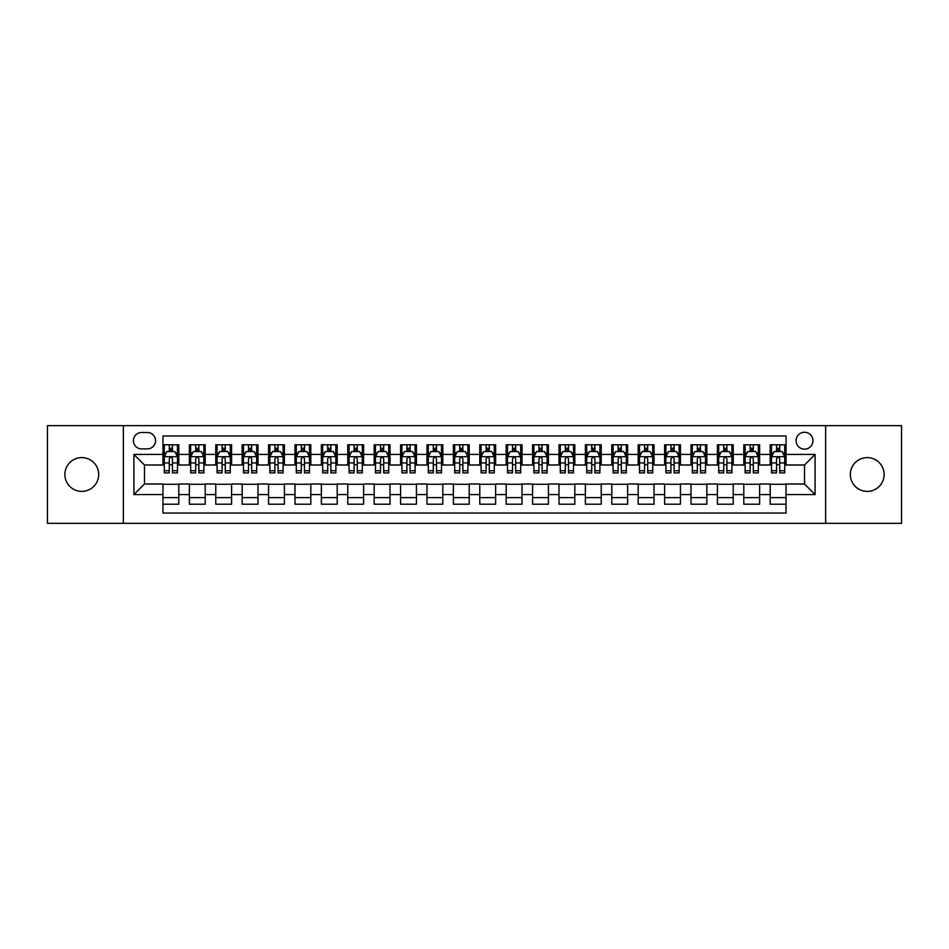 <?xml version="1.0" encoding="UTF-8"?>
<svg xmlns="http://www.w3.org/2000/svg" width="949" height="949" viewBox="0 0 949 949"><rect width="100%" height="100%" fill="white"/><g stroke="black" fill="none" stroke-linecap="round" stroke-linejoin="round"><path stroke-width="1.42" d="M867.232 457.608A16.892 16.892 0 0 0 850.328 474.5A16.892 16.892 0 0 0 867.232 491.392A16.892 16.892 0 0 0 884.124 474.5A16.892 16.892 0 0 0 867.232 457.608M81.768 457.608A16.892 16.892 0 0 0 64.876 474.5A16.892 16.892 0 0 0 81.768 491.392A16.892 16.892 0 0 0 98.672 474.5A16.892 16.892 0 0 0 81.768 457.608M804.527 432.258A8.446 8.446 0 0 0 796.081 440.704A8.446 8.446 0 0 0 804.527 449.15A8.446 8.446 0 0 0 812.973 440.704A8.446 8.446 0 0 0 804.527 432.258M825.642 523.338L901.55 523.338L901.55 425.662L825.642 425.662L825.642 523.338L123.358 523.338L123.358 425.662L47.45 425.662L47.45 523.338L123.358 523.338M786.045 444.796L770.197 444.796L770.197 454.441L759.639 454.441L759.639 464.998L770.197 464.998L770.197 454.441M759.639 454.441L759.639 444.796L743.802 444.796L743.802 454.441L733.233 454.441L733.233 464.998L743.802 464.998L743.802 454.441M733.233 454.441L733.233 444.796L717.397 444.796L717.397 454.441L706.839 454.441L706.839 464.998L717.397 464.998L717.397 454.441M706.839 454.441L706.839 444.796L690.991 444.796L690.991 454.441L680.433 454.441L680.433 464.998L690.991 464.998L690.991 454.441M680.433 454.441L680.433 444.796L664.597 444.796L664.597 454.441L654.027 454.441L654.027 464.998L664.597 464.998L664.597 454.441M654.027 454.441L654.027 444.796L638.191 444.796L638.191 454.441L627.633 454.441L627.633 464.998L638.191 464.998L638.191 454.441M627.633 454.441L627.633 444.796L611.785 444.796L611.785 454.441L601.227 454.441L601.227 464.998L611.785 464.998L611.785 454.441M601.227 454.441L601.227 444.796L585.391 444.796L585.391 454.441L574.821 454.441L574.821 464.998L585.391 464.998L585.391 454.441M574.821 454.441L574.821 444.796L558.985 444.796L558.985 454.441L548.427 454.441L548.427 464.998L558.985 464.998L558.985 454.441M548.427 454.441L548.427 444.796L532.579 444.796L532.579 454.441L522.021 454.441L522.021 464.998L532.579 464.998L532.579 454.441M522.021 454.441L522.021 444.796L506.185 444.796L506.185 454.441L495.627 454.441L495.627 464.998L506.185 464.998L506.185 454.441M495.627 454.441L495.627 444.796L479.779 444.796L479.779 454.441L469.221 454.441L469.221 464.998L479.779 464.998L479.779 454.441M469.221 454.441L469.221 444.796L453.373 444.796L453.373 454.441L442.815 454.441L442.815 464.998L453.373 464.998L453.373 454.441M442.815 454.441L442.815 444.796L426.979 444.796L426.979 454.441L416.421 454.441L416.421 464.998L426.979 464.998L426.979 454.441M416.421 454.441L416.421 444.796L400.573 444.796L400.573 454.441L390.015 454.441L390.015 464.998L400.573 464.998L400.573 454.441M390.015 454.441L390.015 444.796L374.179 444.796L374.179 454.441L363.609 454.441L363.609 464.998L374.179 464.998L374.179 454.441M363.609 454.441L363.609 444.796L347.773 444.796L347.773 454.441L337.215 454.441L337.215 464.998L347.773 464.998L347.773 454.441M337.215 454.441L337.215 444.796L321.367 444.796L321.367 454.441L310.809 454.441L310.809 464.998L321.367 464.998L321.367 454.441M310.809 454.441L310.809 444.796L294.973 444.796L294.973 454.441L284.403 454.441L284.403 464.998L294.973 464.998L294.973 454.441M284.403 454.441L284.403 444.796L268.567 444.796L268.567 454.441L258.009 454.441L258.009 464.998L268.567 464.998L268.567 454.441M258.009 454.441L258.009 444.796L242.161 444.796L242.161 454.441L231.603 454.441L231.603 464.998L242.161 464.998L242.161 454.441M231.603 454.441L231.603 444.796L215.767 444.796L215.767 454.441L205.198 454.441L205.198 464.998L215.767 464.998L215.767 454.441M205.198 454.441L205.198 444.796L189.361 444.796L189.361 464.998L178.803 464.998L178.803 444.796L162.955 444.796M162.955 504.204L178.803 504.204L178.803 484.002L189.361 484.002L189.361 504.204L205.198 504.204L205.198 484.002L215.767 484.002L215.767 494.559L205.198 494.559M215.767 494.559L215.767 504.204L231.603 504.204L231.603 484.002L242.161 484.002L242.161 494.559L231.603 494.559M242.161 494.559L242.161 504.204L258.009 504.204L258.009 484.002L268.567 484.002L268.567 494.559L258.009 494.559M268.567 494.559L268.567 504.204L284.403 504.204L284.403 484.002L294.973 484.002L294.973 494.559L284.403 494.559M294.973 494.559L294.973 504.204L310.809 504.204L310.809 484.002L321.367 484.002L321.367 494.559L310.809 494.559M321.367 494.559L321.367 504.204L337.215 504.204L337.215 484.002L347.773 484.002L347.773 494.559L337.215 494.559M347.773 494.559L347.773 504.204L363.609 504.204L363.609 484.002L374.179 484.002L374.179 494.559L363.609 494.559M374.179 494.559L374.179 504.204L390.015 504.204L390.015 484.002L400.573 484.002L400.573 494.559L390.015 494.559M400.573 494.559L400.573 504.204L416.421 504.204L416.421 484.002L426.979 484.002L426.979 494.559L416.421 494.559M426.979 494.559L426.979 504.204L442.815 504.204L442.815 484.002L453.373 484.002L453.373 494.559L442.815 494.559M453.373 494.559L453.373 504.204L469.221 504.204L469.221 484.002L479.779 484.002L479.779 494.559L469.221 494.559M479.779 494.559L479.779 504.204L495.627 504.204L495.627 484.002L506.185 484.002L506.185 494.559L495.627 494.559M506.185 494.559L506.185 504.204L522.021 504.204L522.021 484.002L532.579 484.002L532.579 494.559L522.021 494.559M532.579 494.559L532.579 504.204L548.427 504.204L548.427 484.002L558.985 484.002L558.985 494.559L548.427 494.559M558.985 494.559L558.985 504.204L574.821 504.204L574.821 484.002L585.391 484.002L585.391 494.559L574.821 494.559M585.391 494.559L585.391 504.204L601.227 504.204L601.227 484.002L611.785 484.002L611.785 494.559L601.227 494.559M611.785 494.559L611.785 504.204L627.633 504.204L627.633 484.002L638.191 484.002L638.191 494.559L627.633 494.559M638.191 494.559L638.191 504.204L654.027 504.204L654.027 484.002L664.597 484.002L664.597 494.559L654.027 494.559M664.597 494.559L664.597 504.204L680.433 504.204L680.433 484.002L690.991 484.002L690.991 494.559L680.433 494.559M690.991 494.559L690.991 504.204L706.839 504.204L706.839 484.002L717.397 484.002L717.397 494.559L706.839 494.559M717.397 494.559L717.397 504.204L733.233 504.204L733.233 484.002L743.802 484.002L743.802 494.559L733.233 494.559M743.802 494.559L743.802 504.204L759.639 504.204L759.639 484.002L770.197 484.002L770.197 494.559L759.639 494.559M141.567 448.889L147.38 448.889A8.185 8.185 0 0 0 155.565 440.704A8.185 8.185 0 0 0 147.38 432.519L141.567 432.519A8.185 8.185 0 0 0 133.394 440.704A8.185 8.185 0 0 0 141.567 448.889M825.642 425.662L123.358 425.662M786.045 454.441L786.045 435.959L162.955 435.959L162.955 464.998L144.473 464.998L144.473 484.002L162.955 484.002L162.955 513.041L786.045 513.041L786.045 484.002L804.527 484.002L804.527 464.998L786.045 464.998L786.045 454.441L815.084 454.441L815.084 494.559L786.045 494.559M162.955 494.559L133.916 494.559L133.916 454.441L162.955 454.441M770.197 494.559L770.197 504.204L786.045 504.204M162.955 451.404L164.284 451.404M169.29 451.404L172.457 451.404M177.475 451.404L178.803 451.404M162.955 464.737L164.284 464.737M169.29 464.737L172.457 464.737M177.475 464.737L178.803 464.737M162.955 484.263L178.803 484.263M162.955 497.596L178.803 497.596M189.361 464.737L190.678 464.737M195.696 464.737L198.863 464.737M203.881 464.737L205.198 464.737M189.361 451.404L190.678 451.404M195.696 451.404L198.863 451.404M203.881 451.404L205.198 451.404M189.361 484.263L205.198 484.263M189.361 497.596L205.198 497.596M215.767 484.263L231.603 484.263M215.767 497.596L231.603 497.596M215.767 451.404L217.084 451.404M222.102 451.404L225.269 451.404M230.287 451.404L231.603 451.404M215.767 464.737L217.084 464.737M222.102 464.737L225.269 464.737M230.287 464.737L231.603 464.737M242.161 484.263L258.009 484.263M242.161 497.596L258.009 497.596M242.161 451.404L243.49 451.404M248.496 451.404L251.663 451.404M256.681 451.404L258.009 451.404M242.161 464.737L243.49 464.737M248.496 464.737L251.663 464.737M256.681 464.737L258.009 464.737M268.567 484.263L284.403 484.263M268.567 497.596L284.403 497.596M268.567 451.404L269.884 451.404M274.902 451.404L278.069 451.404M283.087 451.404L284.403 451.404M268.567 464.737L269.884 464.737M274.902 464.737L278.069 464.737M283.087 464.737L284.403 464.737M294.973 484.263L310.809 484.263M294.973 497.596L310.809 497.596M294.973 451.404L296.29 451.404M301.308 451.404L304.475 451.404M309.493 451.404L310.809 451.404M294.973 464.737L296.29 464.737M301.308 464.737L304.475 464.737M309.493 464.737L310.809 464.737M321.367 484.263L337.215 484.263M321.367 497.596L337.215 497.596M321.367 451.404L322.684 451.404M327.702 451.404L330.869 451.404M335.887 451.404L337.215 451.404M321.367 464.737L322.684 464.737M327.702 464.737L330.869 464.737M335.887 464.737L337.215 464.737M347.773 484.263L363.609 484.263M347.773 497.596L363.609 497.596M347.773 451.404L349.09 451.404M354.107 451.404L357.275 451.404M362.293 451.404L363.609 451.404M347.773 464.737L349.09 464.737M354.107 464.737L357.275 464.737M362.293 464.737L363.609 464.737M374.179 484.263L390.015 484.263M374.179 497.596L390.015 497.596M374.179 451.404L375.496 451.404M380.513 451.404L383.681 451.404M388.699 451.404L390.015 451.404M374.179 464.737L375.496 464.737M380.513 464.737L383.681 464.737M388.699 464.737L390.015 464.737M400.573 484.263L416.421 484.263M400.573 497.596L416.421 497.596M400.573 451.404L401.89 451.404M406.907 451.404L410.075 451.404M415.093 451.404L416.421 451.404M400.573 464.737L401.89 464.737M406.907 464.737L410.075 464.737M415.093 464.737L416.421 464.737M426.979 484.263L442.815 484.263M426.979 497.596L442.815 497.596M426.979 451.404L428.296 451.404M433.313 451.404L436.481 451.404M441.499 451.404L442.815 451.404M426.979 464.737L428.296 464.737M433.313 464.737L436.481 464.737M441.499 464.737L442.815 464.737M453.373 484.263L469.221 484.263M453.373 497.596L469.221 497.596M453.373 451.404L454.701 451.404M459.719 451.404L462.887 451.404M467.904 451.404L469.221 451.404M453.373 464.737L454.701 464.737M459.719 464.737L462.887 464.737M467.904 464.737L469.221 464.737M479.779 484.263L495.627 484.263M479.779 497.596L495.627 497.596M479.779 451.404L481.096 451.404M486.113 451.404L489.281 451.404M494.299 451.404L495.627 451.404M479.779 464.737L481.096 464.737M486.113 464.737L489.281 464.737M494.299 464.737L495.627 464.737M506.185 484.263L522.021 484.263M506.185 497.596L522.021 497.596M506.185 451.404L507.501 451.404M512.519 451.404L515.687 451.404M520.704 451.404L522.021 451.404M506.185 464.737L507.501 464.737M512.519 464.737L515.687 464.737M520.704 464.737L522.021 464.737M532.579 484.263L548.427 484.263M532.579 497.596L548.427 497.596M532.579 451.404L533.907 451.404M538.925 451.404L542.093 451.404M547.11 451.404L548.427 451.404M532.579 464.737L533.907 464.737M538.925 464.737L542.093 464.737M547.11 464.737L548.427 464.737M558.985 484.263L574.821 484.263M558.985 497.596L574.821 497.596M558.985 451.404L560.301 451.404M565.319 451.404L568.487 451.404M573.504 451.404L574.821 451.404M558.985 464.737L560.301 464.737M565.319 464.737L568.487 464.737M573.504 464.737L574.821 464.737M585.391 484.263L601.227 484.263M585.391 497.596L601.227 497.596M585.391 451.404L586.707 451.404M591.725 451.404L594.893 451.404M599.91 451.404L601.227 451.404M585.391 464.737L586.707 464.737M591.725 464.737L594.893 464.737M599.91 464.737L601.227 464.737M611.785 484.263L627.633 484.263M611.785 497.596L627.633 497.596M611.785 451.404L613.113 451.404M618.131 451.404L621.298 451.404M626.316 451.404L627.633 451.404M611.785 464.737L613.113 464.737M618.131 464.737L621.298 464.737M626.316 464.737L627.633 464.737M638.191 484.263L654.027 484.263M638.191 497.596L654.027 497.596M638.191 451.404L639.507 451.404M644.525 451.404L647.692 451.404M652.71 451.404L654.027 451.404M638.191 464.737L639.507 464.737M644.525 464.737L647.692 464.737M652.71 464.737L654.027 464.737M664.597 484.263L680.433 484.263M664.597 497.596L680.433 497.596M664.597 451.404L665.913 451.404M670.931 451.404L674.098 451.404M679.116 451.404L680.433 451.404M664.597 464.737L665.913 464.737M670.931 464.737L674.098 464.737M679.116 464.737L680.433 464.737M690.991 484.263L706.839 484.263M690.991 497.596L706.839 497.596M690.991 451.404L692.319 451.404M697.337 451.404L700.504 451.404M705.51 451.404L706.839 451.404M690.991 464.737L692.319 464.737M697.337 464.737L700.504 464.737M705.51 464.737L706.839 464.737M717.397 484.263L733.233 484.263M717.397 497.596L733.233 497.596M717.397 451.404L718.713 451.404M723.731 451.404L726.898 451.404M731.916 451.404L733.233 451.404M717.397 464.737L718.713 464.737M723.731 464.737L726.898 464.737M731.916 464.737L733.233 464.737M743.802 484.263L759.639 484.263M743.802 497.596L759.639 497.596M743.802 451.404L745.119 451.404M750.137 451.404L753.304 451.404M758.322 451.404L759.639 451.404M743.802 464.737L745.119 464.737M750.137 464.737L753.304 464.737M758.322 464.737L759.639 464.737M770.197 484.263L786.045 484.263M770.197 497.596L786.045 497.596M770.197 451.404L771.525 451.404M776.543 451.404L779.71 451.404M784.716 451.404L786.045 451.404M770.197 464.737L771.525 464.737M776.543 464.737L779.71 464.737M784.716 464.737L786.045 464.737M144.473 464.998L133.916 454.441M144.473 484.002L133.916 494.559M815.084 454.441L804.527 464.998M815.084 494.559L804.527 484.002M172.457 448.225L169.29 448.225M177.475 470.763L172.457 470.763L172.457 472.91L177.475 472.91L177.475 456.813L174.841 451.534L166.917 451.534L164.284 456.813L164.284 472.91L169.29 472.91L169.29 470.763L164.284 470.763M164.284 456.813L164.284 444.796M177.475 456.813L177.475 444.796M169.29 451.534L169.29 444.796M172.457 444.796L172.457 451.534M172.457 470.763L172.457 458.794C171.413 456.754 170.357 456.754 169.29 458.794L169.29 470.763M198.863 448.225L195.696 448.225M203.881 470.763L198.863 470.763L198.863 472.91L203.881 472.91L203.881 456.813L201.235 451.534L193.323 451.534L190.678 456.813L190.678 472.91L195.696 472.91L195.696 470.763L190.678 470.763M190.678 456.813L190.678 444.796M203.881 456.813L203.881 444.796M195.696 451.534L195.696 444.796M198.863 444.796L198.863 451.534M198.863 470.763L198.863 458.794C197.807 456.754 196.751 456.754 195.696 458.794L195.696 470.763M225.269 448.225L222.102 448.225M230.287 470.763L225.269 470.763L225.269 472.91L230.287 472.91L230.287 456.813L227.641 451.534L219.717 451.534L217.084 456.813L217.084 472.91L222.102 472.91L222.102 470.763L217.084 470.763M217.084 456.813L217.084 444.796M230.287 456.813L230.287 444.796M222.102 451.534L222.102 444.796M225.269 444.796L225.269 451.534M225.269 470.763L225.269 458.794C224.213 456.754 223.157 456.754 222.102 458.794L222.102 470.763M251.663 448.225L248.496 448.225M256.681 470.763L251.663 470.763L251.663 472.91L256.681 472.91L256.681 456.813L254.047 451.534L246.123 451.534L243.49 456.813L243.49 472.91L248.496 472.91L248.496 470.763L243.49 470.763M243.49 456.813L243.49 444.796M256.681 456.813L256.681 444.796M248.496 451.534L248.496 444.796M251.663 444.796L251.663 451.534M251.663 470.763L251.663 458.794C250.619 456.754 249.563 456.754 248.496 458.794L248.496 470.763M278.069 448.225L274.902 448.225M283.087 470.763L278.069 470.763L278.069 472.91L283.087 472.91L283.087 456.813L280.441 451.534L272.529 451.534L269.884 456.813L269.884 472.91L274.902 472.91L274.902 470.763L269.884 470.763M269.884 456.813L269.884 444.796M283.087 456.813L283.087 444.796M274.902 451.534L274.902 444.796M278.069 444.796L278.069 451.534M278.069 470.763L278.069 458.794C277.013 456.754 275.957 456.754 274.902 458.794L274.902 470.763M304.475 448.225L301.308 448.225M309.493 470.763L304.475 470.763L304.475 472.91L309.493 472.91L309.493 456.813L306.847 451.534L298.923 451.534L296.29 456.813L296.29 472.91L301.308 472.91L301.308 470.763L296.29 470.763M296.29 456.813L296.29 444.796M309.493 456.813L309.493 444.796M301.308 451.534L301.308 444.796M304.475 444.796L304.475 451.534M304.475 470.763L304.475 458.794C303.419 456.754 302.363 456.754 301.308 458.794L301.308 470.763M330.869 448.225L327.702 448.225M335.887 470.763L330.869 470.763L330.869 472.91L335.887 472.91L335.887 456.813L333.253 451.534L325.329 451.534L322.684 456.813L322.684 472.91L327.702 472.91L327.702 470.763L322.684 470.763M322.684 456.813L322.684 444.796M335.887 456.813L335.887 444.796M327.702 451.534L327.702 444.796M330.869 444.796L330.869 451.534M330.869 470.763L330.869 458.794C329.825 456.754 328.757 456.754 327.702 458.794L327.702 470.763M357.275 448.225L354.107 448.225M362.293 470.763L357.275 470.763L357.275 472.91L362.293 472.91L362.293 456.813L359.647 451.534L351.735 451.534L349.09 456.813L349.09 472.91L354.107 472.91L354.107 470.763L349.09 470.763M349.09 456.813L349.09 444.796M362.293 456.813L362.293 444.796M354.107 451.534L354.107 444.796M357.275 444.796L357.275 451.534M357.275 470.763L357.275 458.794C356.219 456.754 355.163 456.754 354.107 458.794L354.107 470.763M383.681 448.225L380.513 448.225M388.699 470.763L383.681 470.763L383.681 472.91L388.699 472.91L388.699 456.813L386.053 451.534L378.129 451.534L375.496 456.813L375.496 472.91L380.513 472.91L380.513 470.763L375.496 470.763M375.496 456.813L375.496 444.796M388.699 456.813L388.699 444.796M380.513 451.534L380.513 444.796M383.681 444.796L383.681 451.534M383.681 470.763L383.681 458.794C382.625 456.754 381.569 456.754 380.513 458.794L380.513 470.763M410.075 448.225L406.907 448.225M415.093 470.763L410.075 470.763L410.075 472.91L415.093 472.91L415.093 456.813L412.459 451.534L404.535 451.534L401.89 456.813L401.89 472.91L406.907 472.91L406.907 470.763L401.89 470.763M401.89 456.813L401.89 444.796M415.093 456.813L415.093 444.796M406.907 451.534L406.907 444.796M410.075 444.796L410.075 451.534M410.075 470.763L410.075 458.794C409.019 456.754 407.963 456.754 406.907 458.794L406.907 470.763M436.481 448.225L433.313 448.225M441.499 470.763L436.481 470.763L436.481 472.91L441.499 472.91L441.499 456.813L438.853 451.534L430.941 451.534L428.296 456.813L428.296 472.91L433.313 472.91L433.313 470.763L428.296 470.763M428.296 456.813L428.296 444.796M441.499 456.813L441.499 444.796M433.313 451.534L433.313 444.796M436.481 444.796L436.481 451.534M436.481 470.763L436.481 458.794C435.425 456.754 434.369 456.754 433.313 458.794L433.313 470.763M462.887 448.225L459.719 448.225M467.904 470.763L462.887 470.763L462.887 472.91L467.904 472.91L467.904 456.813L465.259 451.534L457.335 451.534L454.701 456.813L454.701 472.91L459.719 472.91L459.719 470.763L454.701 470.763M454.701 456.813L454.701 444.796M467.904 456.813L467.904 444.796M459.719 451.534L459.719 444.796M462.887 444.796L462.887 451.534M462.887 470.763L462.887 458.794C461.831 456.754 460.775 456.754 459.719 458.794L459.719 470.763M489.281 448.225L486.113 448.225M494.299 470.763L489.281 470.763L489.281 472.91L494.299 472.91L494.299 456.813L491.665 451.534L483.741 451.534L481.096 456.813L481.096 472.91L486.113 472.91L486.113 470.763L481.096 470.763M481.096 456.813L481.096 444.796M494.299 456.813L494.299 444.796M486.113 451.534L486.113 444.796M489.281 444.796L489.281 451.534M489.281 470.763L489.281 458.794C488.225 456.754 487.169 456.754 486.113 458.794L486.113 470.763M515.687 448.225L512.519 448.225M520.704 470.763L515.687 470.763L515.687 472.91L520.704 472.91L520.704 456.813L518.059 451.534L510.147 451.534L507.501 456.813L507.501 472.91L512.519 472.91L512.519 470.763L507.501 470.763M507.501 456.813L507.501 444.796M520.704 456.813L520.704 444.796M512.519 451.534L512.519 444.796M515.687 444.796L515.687 451.534M515.687 470.763L515.687 458.794C514.631 456.754 513.575 456.754 512.519 458.794L512.519 470.763M542.093 448.225L538.925 448.225M547.11 470.763L542.093 470.763L542.093 472.91L547.11 472.91L547.11 456.813L544.465 451.534L536.541 451.534L533.907 456.813L533.907 472.91L538.925 472.91L538.925 470.763L533.907 470.763M533.907 456.813L533.907 444.796M547.11 456.813L547.11 444.796M538.925 451.534L538.925 444.796M542.093 444.796L542.093 451.534M542.093 470.763L542.093 458.794C541.037 456.754 539.981 456.754 538.925 458.794L538.925 470.763M568.487 448.225L565.319 448.225M573.504 470.763L568.487 470.763L568.487 472.91L573.504 472.91L573.504 456.813L570.871 451.534L562.947 451.534L560.301 456.813L560.301 472.91L565.319 472.91L565.319 470.763L560.301 470.763M560.301 456.813L560.301 444.796M573.504 456.813L573.504 444.796M565.319 451.534L565.319 444.796M568.487 444.796L568.487 451.534M568.487 470.763L568.487 458.794C567.431 456.754 566.375 456.754 565.319 458.794L565.319 470.763M594.893 448.225L591.725 448.225M599.91 470.763L594.893 470.763L594.893 472.91L599.91 472.91L599.91 456.813L597.265 451.534L589.353 451.534L586.707 456.813L586.707 472.91L591.725 472.91L591.725 470.763L586.707 470.763M586.707 456.813L586.707 444.796M599.91 456.813L599.91 444.796M591.725 451.534L591.725 444.796M594.893 444.796L594.893 451.534M594.893 470.763L594.893 458.794C593.837 456.754 592.781 456.754 591.725 458.794L591.725 470.763M621.298 448.225L618.131 448.225M626.316 470.763L621.298 470.763L621.298 472.91L626.316 472.91L626.316 456.813L623.671 451.534L615.747 451.534L613.113 456.813L613.113 472.91L618.131 472.91L618.131 470.763L613.113 470.763M613.113 456.813L613.113 444.796M626.316 456.813L626.316 444.796M618.131 451.534L618.131 444.796M621.298 444.796L621.298 451.534M621.298 470.763L621.298 458.794C620.243 456.754 619.187 456.754 618.131 458.794L618.131 470.763M647.692 448.225L644.525 448.225M652.71 470.763L647.692 470.763L647.692 472.91L652.71 472.91L652.71 456.813L650.077 451.534L642.153 451.534L639.507 456.813L639.507 472.91L644.525 472.91L644.525 470.763L639.507 470.763M639.507 456.813L639.507 444.796M652.71 456.813L652.71 444.796M644.525 451.534L644.525 444.796M647.692 444.796L647.692 451.534M647.692 470.763L647.692 458.794C646.637 456.754 645.581 456.754 644.525 458.794L644.525 470.763M674.098 448.225L670.931 448.225M679.116 470.763L674.098 470.763L674.098 472.91L679.116 472.91L679.116 456.813L676.471 451.534L668.559 451.534L665.913 456.813L665.913 472.91L670.931 472.91L670.931 470.763L665.913 470.763M665.913 456.813L665.913 444.796M679.116 456.813L679.116 444.796M670.931 451.534L670.931 444.796M674.098 444.796L674.098 451.534M674.098 470.763L674.098 458.794C673.043 456.754 671.987 456.754 670.931 458.794L670.931 470.763M700.504 448.225L697.337 448.225M705.51 470.763L700.504 470.763L700.504 472.91L705.51 472.91L705.51 456.813L702.877 451.534L694.953 451.534L692.319 456.813L692.319 472.91L697.337 472.91L697.337 470.763L692.319 470.763M692.319 456.813L692.319 444.796M705.51 456.813L705.51 444.796M697.337 451.534L697.337 444.796M700.504 444.796L700.504 451.534M700.504 470.763L700.504 458.794C699.449 456.754 698.393 456.754 697.337 458.794L697.337 470.763M726.898 448.225L723.731 448.225M731.916 470.763L726.898 470.763L726.898 472.91L731.916 472.91L731.916 456.813L729.283 451.534L721.359 451.534L718.713 456.813L718.713 472.91L723.731 472.91L723.731 470.763L718.713 470.763M718.713 456.813L718.713 444.796M731.916 456.813L731.916 444.796M723.731 451.534L723.731 444.796M726.898 444.796L726.898 451.534M726.898 470.763L726.898 458.794C725.843 456.754 724.787 456.754 723.731 458.794L723.731 470.763M753.304 448.225L750.137 448.225M758.322 470.763L753.304 470.763L753.304 472.91L758.322 472.91L758.322 456.813L755.677 451.534L747.765 451.534L745.119 456.813L745.119 472.91L750.137 472.91L750.137 470.763L745.119 470.763M745.119 456.813L745.119 444.796M758.322 456.813L758.322 444.796M750.137 451.534L750.137 444.796M753.304 444.796L753.304 451.534M753.304 470.763L753.304 458.794C752.249 456.754 751.193 456.754 750.137 458.794L750.137 470.763M779.71 448.225L776.543 448.225M784.716 470.763L779.71 470.763L779.71 472.91L784.716 472.91L784.716 456.813L782.083 451.534L774.159 451.534L771.525 456.813L771.525 472.91L776.543 472.91L776.543 470.763L771.525 470.763M771.525 456.813L771.525 444.796M784.716 456.813L784.716 444.796M776.543 451.534L776.543 444.796M779.71 444.796L779.71 451.534M779.71 470.763L779.71 458.794C778.654 456.754 777.599 456.754 776.543 458.794L776.543 470.763M189.361 494.559L178.803 494.559M189.361 454.441L178.803 454.441M177.416 456.683L164.343 456.683M164.284 452.981L166.194 452.981M175.565 452.981L177.475 452.981M169.29 462.934L164.284 462.934M177.475 462.934L172.457 462.934M172.457 449.909L169.29 449.909M203.81 456.683L190.749 456.683M190.678 452.981L192.6 452.981M201.971 452.981L203.881 452.981M195.696 462.934L190.678 462.934M203.881 462.934L198.863 462.934M198.863 449.909L195.696 449.909M230.216 456.683L217.143 456.683M217.084 452.981L218.994 452.981M228.365 452.981L230.287 452.981M222.102 462.934L217.084 462.934M230.287 462.934L225.269 462.934M225.269 449.909L222.102 449.909M256.621 456.683L243.549 456.683M243.49 452.981L245.4 452.981M254.771 452.981L256.681 452.981M248.496 462.934L243.49 462.934M256.681 462.934L251.663 462.934M251.663 449.909L248.496 449.909M283.016 456.683L269.955 456.683M269.884 452.981L271.794 452.981M281.177 452.981L283.087 452.981M274.902 462.934L269.884 462.934M283.087 462.934L278.069 462.934M278.069 449.909L274.902 449.909M309.421 456.683L296.349 456.683M296.29 452.981L298.2 452.981M307.571 452.981L309.493 452.981M301.308 462.934L296.29 462.934M309.493 462.934L304.475 462.934M304.475 449.909L301.308 449.909M335.827 456.683L322.755 456.683M322.684 452.981L324.605 452.981M333.977 452.981L335.887 452.981M327.702 462.934L322.684 462.934M335.887 462.934L330.869 462.934M330.869 449.909L327.702 449.909M362.221 456.683L349.161 456.683M349.09 452.981L351 452.981M360.383 452.981L362.293 452.981M354.107 462.934L349.09 462.934M362.293 462.934L357.275 462.934M357.275 449.909L354.107 449.909M388.627 456.683L375.555 456.683M375.496 452.981L377.405 452.981M386.777 452.981L388.699 452.981M380.513 462.934L375.496 462.934M388.699 462.934L383.681 462.934M383.681 449.909L380.513 449.909M415.033 456.683L401.961 456.683M401.89 452.981L403.811 452.981M413.183 452.981L415.093 452.981M406.907 462.934L401.89 462.934M415.093 462.934L410.075 462.934M410.075 449.909L406.907 449.909M441.427 456.683L428.367 456.683M428.296 452.981L430.205 452.981M439.589 452.981L441.499 452.981M433.313 462.934L428.296 462.934M441.499 462.934L436.481 462.934M436.481 449.909L433.313 449.909M467.833 456.683L454.761 456.683M454.701 452.981L456.611 452.981M465.983 452.981L467.904 452.981M459.719 462.934L454.701 462.934M467.904 462.934L462.887 462.934M462.887 449.909L459.719 449.909M494.239 456.683L481.167 456.683M481.096 452.981L483.017 452.981M492.389 452.981L494.299 452.981M486.113 462.934L481.096 462.934M494.299 462.934L489.281 462.934M489.281 449.909L486.113 449.909M520.633 456.683L507.573 456.683M507.501 452.981L509.411 452.981M518.795 452.981L520.704 452.981M512.519 462.934L507.501 462.934M520.704 462.934L515.687 462.934M515.687 449.909L512.519 449.909M547.039 456.683L533.967 456.683M533.907 452.981L535.817 452.981M545.189 452.981L547.11 452.981M538.925 462.934L533.907 462.934M547.11 462.934L542.093 462.934M542.093 449.909L538.925 449.909M573.445 456.683L560.373 456.683M560.301 452.981L562.223 452.981M571.595 452.981L573.504 452.981M565.319 462.934L560.301 462.934M573.504 462.934L568.487 462.934M568.487 449.909L565.319 449.909M599.839 456.683L586.779 456.683M586.707 452.981L588.617 452.981M598 452.981L599.91 452.981M591.725 462.934L586.707 462.934M599.91 462.934L594.893 462.934M594.893 449.909L591.725 449.909M626.245 456.683L613.173 456.683M613.113 452.981L615.023 452.981M624.395 452.981L626.316 452.981M618.131 462.934L613.113 462.934M626.316 462.934L621.298 462.934M621.298 449.909L618.131 449.909M652.651 456.683L639.579 456.683M639.507 452.981L641.429 452.981M650.8 452.981L652.71 452.981M644.525 462.934L639.507 462.934M652.71 462.934L647.692 462.934M647.692 449.909L644.525 449.909M679.045 456.683L665.984 456.683M665.913 452.981L667.823 452.981M677.206 452.981L679.116 452.981M670.931 462.934L665.913 462.934M679.116 462.934L674.098 462.934M674.098 449.909L670.931 449.909M705.451 456.683L692.379 456.683M692.319 452.981L694.229 452.981M703.6 452.981L705.51 452.981M697.337 462.934L692.319 462.934M705.51 462.934L700.504 462.934M700.504 449.909L697.337 449.909M731.857 456.683L718.784 456.683M718.713 452.981L720.635 452.981M730.006 452.981L731.916 452.981M723.731 462.934L718.713 462.934M731.916 462.934L726.898 462.934M726.898 449.909L723.731 449.909M758.251 456.683L745.19 456.683M745.119 452.981L747.029 452.981M756.4 452.981L758.322 452.981M750.137 462.934L745.119 462.934M758.322 462.934L753.304 462.934M753.304 449.909L750.137 449.909M784.657 456.683L771.584 456.683M771.525 452.981L773.435 452.981M782.806 452.981L784.716 452.981M776.543 462.934L771.525 462.934M784.716 462.934L779.71 462.934M779.71 449.909L776.543 449.909"/></g></svg>
